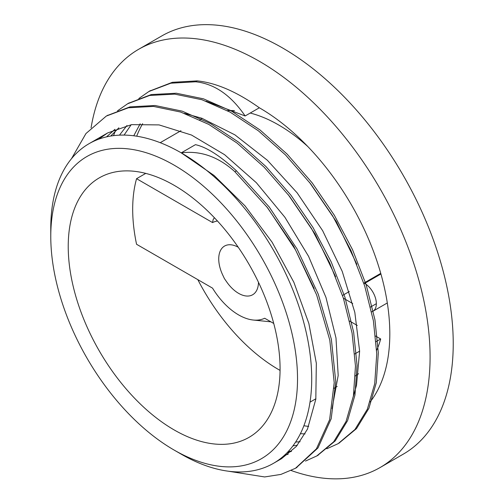 <?xml version="1.0" encoding="UTF-8"?>
<svg xmlns="http://www.w3.org/2000/svg" width="504" height="504" viewBox="0 0 504 504"><rect width="100%" height="100%" fill="white"/><g stroke="black" fill="none" stroke-linecap="round" stroke-linejoin="round"><path stroke-width="0.76" d="M174.145 450.078L181.245 454.173A184.514 106.533 -120 0 0 273.502 463.315A184.514 106.533 -120 0 0 301.789 315.46A184.514 106.533 -120 0 0 181.245 152.863A184.514 106.533 -120 0 0 88.987 143.722A184.514 106.533 -120 0 0 50.772 228.192L50.772 236.389A174.478 100.737 60 0 1 174.151 165.161A174.478 100.737 60 0 1 297.524 378.844A174.478 100.737 60 0 1 174.145 450.078A174.478 100.737 60 0 1 50.772 236.389M142.638 123.694A184.514 106.533 -120 0 0 136.704 136.2M303.881 425.754A184.514 106.533 -120 0 0 308.687 426.39M370.144 401.953A184.514 106.533 -120 0 0 373.382 251.087A184.514 106.533 -120 0 0 259.339 107.774L245.139 115.97L206.023 101.134M131.204 124.696L124.078 135.091M295.609 442.065L300.107 441.731M353.336 396.434L356.498 385.384L359.629 351.175L354.816 312.379L342.222 271.366L322.648 230.687L297.158 192.874L267.334 160.234L234.896 134.852L201.808 118.238L184.502 113.375M118.875 127.808L110.71 136.055M287.211 452.598L291.457 451.401M332.029 408.7L338.19 375.505L335.992 337.97L325.962 297.423L308.58 256.353L284.93 217.3L256.353 182.713L224.582 154.684L191.495 135.034L159.056 124.904L131.576 124.639L107.617 132.955L98.563 139.243M277.446 460.832L281.49 458.703L296.327 446.45L307.465 429.15L315.813 399.212L316.329 363.239L308.845 323.417L293.845 282.24L272.128 242.241L245.032 205.89L214.118 175.499L181.245 152.863L195.445 144.667C206.432 147.067 220.109 155.793 236.471 170.837L234.908 171.738C218.327 156.713 200.441 150.425 181.245 152.863M266.704 206.659L293.63 246.04L314.168 288.603M288.219 454.142L284.086 455.61M106.533 136.874L114.931 129.326M288.193 194.601L315.107 234.051L335.62 276.702M297.36 445.246L292.95 445.864M119.461 135.154L126.977 125.509M309.317 182.102L336.319 221.577L356.851 264.266M305.059 433.919L300.403 433.679M133.768 135.778L140.169 123.776M280.073 368.771A149.795 86.486 -120 0 0 214.685 218.024A149.795 86.486 -120 0 0 99.25 177.887A149.795 86.486 -120 0 0 99.25 350.86A149.795 86.486 -120 0 0 249.045 437.346A149.795 86.486 -120 0 0 280.073 368.771M236.471 170.85L269.256 207.024L297.077 249.001L318.213 294.04L331.367 339.261L335.771 381.742L331.185 418.774L317.974 447.949L296.132 467.888M107.012 115.662L129.95 106.886L155.03 105.5L182.196 111.151L210.433 123.549L238.657 142.191L265.822 166.414L290.921 195.199L312.984 227.462L331.216 261.948L344.956 297.297L353.638 332.155L357.034 365.173L354.98 395.041L347.596 420.613L335.223 440.912L317.564 455.503M128.495 103.282L151.232 94.563L176.331 93.227L203.496 98.834L231.72 111.245L259.951 129.912L287.123 154.098L312.203 182.908L334.291 215.164L352.516 249.637L366.238 285.006L374.957 319.864L378.315 352.863L376.286 382.756L368.903 408.316L356.504 428.602L338.896 443.218M149.644 91.079L172.355 82.309L197.215 80.886L195.659 81.787C214.383 83.74 230.876 95.136 245.139 115.97M259.339 107.774C236.849 91.804 216.14 82.839 197.222 80.886M234.908 171.757L267.693 207.925L295.514 249.908L316.651 294.941L329.805 340.162L334.209 382.643L329.622 419.674L316.411 448.85L295.451 468.292L280.904 474.415L264.663 476.948L228.482 471.227M71.499 158.684L85.957 133.541L106.3 116.071L128.388 107.787L153.468 106.407L180.634 112.052L208.87 124.45L237.094 143.092L264.26 167.315L289.359 196.1L311.422 228.362L329.654 262.849L343.394 298.204L352.076 333.056L355.471 366.074L353.417 395.942L346.034 421.514L333.661 441.813L316.739 455.981L305.474 461.078M117.514 110.848L127.6 103.786L149.669 95.47L174.768 94.135L201.934 99.735L230.158 112.153L258.394 130.813L285.56 154.999L310.64 183.809L332.734 216.065L350.954 250.545L364.675 285.907L373.395 320.764L376.753 353.764L374.724 383.657L367.34 409.216L354.942 429.502L338.052 443.709L326.812 448.774M291.079 451.521L288.59 451.13M113.513 135.652L115.372 131.021M138.814 98.532L148.907 91.501L170.793 83.21L195.653 81.787M352.724 303.578L343.388 298.185M367.813 280.848L368.361 281.238M380.929 273.981L364.625 283.393A16.569 9.563 60 0 1 375.449 297.99A16.569 9.563 60 0 1 372.91 311.264A16.569 9.563 60 0 1 371.631 311.806M273.741 323.474L264.682 318.244A54.52 31.475 -120 0 1 253.279 320.034A54.52 31.475 -120 0 1 212.543 288.143L136.565 244.276A149.795 86.486 60 0 1 136.565 178.693L145.75 173.389M136.565 178.693L212.543 222.56A245.902 141.97 -0 0 1 213.173 219.505L214.395 217.722M380.495 272.462A149.795 86.486 -120 0 1 380.696 273.407L363.787 283.172M349.31 291.526L342.506 295.457M376.123 341.63L380.696 338.99L375.587 336.042M357.273 325.464L349.644 321.061M354.822 353.928L359.629 351.156M307.768 146.494A149.795 86.486 -120 0 0 250.211 113.047M234.48 110.615A149.795 86.486 -120 0 0 227.392 110.653M197.807 279.632A149.795 86.486 -120 0 0 280.06 370.396M355.414 375.877A149.795 86.486 -120 0 0 358.546 373.716M376.646 350.286A149.795 86.486 -120 0 0 380.696 338.99M217.432 220.979A54.52 31.475 -120 0 0 212.543 222.56M238.234 247.237A28.111 16.229 -120 0 0 220.746 250.016A28.111 16.229 -120 0 0 222.711 274.995L224.412 278.599L226.68 281.875A28.111 16.229 -120 0 0 247.332 296.062A28.111 16.229 -120 0 0 258.483 282.309M291.224 470.528A241.466 139.413 -120 0 0 380.073 467.548L403.213 454.186A241.466 139.413 -120 0 0 453.228 343.646A241.466 139.413 -120 0 0 282.486 47.918A241.466 139.413 -120 0 0 161.752 35.954L138.613 49.316A241.466 139.413 -120 0 0 91.073 127.846M380.073 467.548A241.466 139.413 -120 0 0 430.082 357.008A241.466 139.413 -120 0 0 324.683 114.011A241.466 139.413 -120 0 0 138.613 49.316M376.337 303.685L370.553 307.024M107.623 132.962L88.987 143.722M281.49 458.703L273.502 463.315M295.451 468.292L297.014 467.391M316.751 455.994L318.314 455.093M339.236 443.01L339.608 442.796M107.44 115.429L107.869 115.183M127.6 103.786L129.163 102.885M148.9 91.489L150.463 90.588M387.311 302.954L372.91 311.264M253.279 320.034L270.906 321.842M202.28 118.408L199.849 119.807M180.961 130.712L160.215 142.689M337.189 386.455L334.102 388.244M315.876 398.765L310.017 402.148"/></g></svg>
